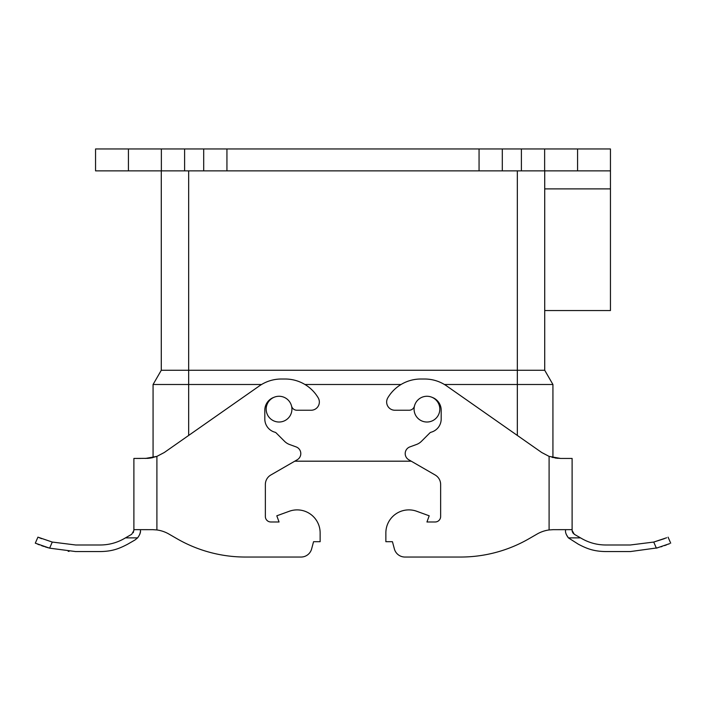 <?xml version="1.0" encoding="UTF-8"?>
<svg xmlns="http://www.w3.org/2000/svg" width="706" height="706" viewBox="0 0 706 706"><rect width="100%" height="100%" fill="white"/><g stroke="black" fill="none" stroke-linecap="round" stroke-linejoin="round"><path stroke-width="1.06" d="M279.055 396.269A12.876 12.876 0 0 1 291.922 409.145A12.876 12.876 0 0 1 279.055 422.02A12.876 12.876 0 0 1 266.18 409.145A12.876 12.876 0 0 1 279.055 396.269M426.945 396.269A12.876 12.876 0 0 1 439.82 409.145A12.876 12.876 0 0 1 426.945 422.02A12.876 12.876 0 0 1 414.078 409.145A12.876 12.876 0 0 1 426.945 396.269M273.963 397.319A13.696 13.696 0 0 0 264.812 410.239L264.812 418.949A13.696 13.696 0 0 0 274.943 432.231A2.736 2.736 0 0 1 276.17 432.937L284.553 441.321A13.696 13.696 0 0 0 289.557 444.506L296.114 446.898A7.122 7.122 0 0 1 297.244 459.756L270.839 474.997A10.952 10.952 0 0 0 265.359 484.484L265.359 516.51A5.48 5.48 0 0 0 270.839 521.981L279.055 521.981L276.805 515.804L289.257 511.276A23.007 23.007 0 0 1 320.136 532.889L320.136 541.705L313.561 541.705L311.628 548.924A10.952 10.952 0 0 1 301.047 557.043L245.414 557.043A136.938 136.938 0 0 1 176.95 538.696L168.91 534.054A32.864 32.864 0 0 0 156.9 529.95L156.9 456.385L164.295 452.502L259.331 385.953A38.345 38.345 0 0 1 281.323 379.016L285.162 379.016A38.345 38.345 0 0 1 318.203 397.84A8.216 8.216 0 0 1 311.125 410.239L296.873 410.239A5.48 5.48 0 0 1 291.631 406.329A13.696 13.696 0 0 0 291.569 406.126M552.613 529.668L572.107 529.65L572.107 458.441L560.555 458.441L549.1 456.385L549.1 529.95L553.522 529.65L549.1 529.95A32.864 32.864 0 0 0 537.09 534.054L529.05 538.696A136.938 136.938 0 0 1 460.586 557.043L404.953 557.043A10.952 10.952 0 0 1 394.372 548.924L392.439 541.705L385.864 541.705L385.864 532.889A23.007 23.007 0 0 1 416.743 511.276L429.195 515.804L426.945 521.981L435.161 521.981A5.48 5.48 0 0 0 440.641 516.51L440.641 484.484A10.952 10.952 0 0 0 435.161 474.997L408.756 459.756A7.122 7.122 0 0 1 409.886 446.898L416.443 444.506A13.696 13.696 0 0 0 421.447 441.321L429.83 432.937A2.736 2.736 0 0 1 431.057 432.231A13.696 13.696 0 0 0 441.188 418.949L441.188 410.239A13.696 13.696 0 0 0 432.037 397.319M577.579 148.957L577.579 170.87L610.443 170.87L610.443 148.957L95.557 148.957L95.557 170.87L128.421 170.87L128.421 148.957M161.365 148.957L161.365 170.87L128.421 170.87M161.365 170.87L203.699 170.87L203.699 148.957M502.301 148.957L502.301 170.87L203.699 170.87M502.301 170.87L544.635 170.87L544.635 148.957M577.579 170.87L544.635 170.87M610.443 170.87L610.443 310.552L544.714 310.552L544.714 370.262L544.714 170.87L544.714 310.552M517.33 170.87L517.33 370.262L544.714 370.262L552.93 384.496L544.714 370.262M552.93 457.55L552.93 384.496L517.33 384.496L517.33 370.262L188.67 370.262L188.67 170.87M261.582 384.496L153.07 384.496L161.286 370.262L161.286 170.87L161.286 370.262L188.67 370.262L188.67 435.434M517.33 435.434L517.33 384.496L444.418 384.496M401.052 384.496L304.948 384.496M265.359 484.484A10.952 10.952 0 0 1 270.839 474.997L294.773 461.186L411.227 461.186M153.07 384.496L153.07 457.55L151.349 457.912M549.1 456.385L541.705 452.502L446.669 385.953A38.345 38.345 0 0 0 424.677 379.016L420.838 379.016A38.345 38.345 0 0 0 387.797 397.84A8.216 8.216 0 0 0 394.875 410.239L409.127 410.239A5.48 5.48 0 0 0 414.369 406.329A13.696 13.696 0 0 1 414.431 406.126M168.91 534.054L176.95 538.696M245.414 557.043L301.047 557.043M311.628 548.924L313.561 541.705M270.839 521.981A5.48 5.48 0 0 1 265.359 516.51M435.161 474.997A10.952 10.952 0 0 1 440.641 484.484M440.641 516.51A5.48 5.48 0 0 1 435.161 521.981M392.439 541.705L394.372 548.924M404.953 557.043L460.586 557.043M148.048 458.344L133.893 458.441L133.893 529.65L153.387 529.668M145.445 458.441L156.9 456.385L150.907 457.982M152.478 529.65L156.9 529.95M552.03 457.32L560.555 458.441L555.031 457.973M147.633 458.37L150.466 458.062M289.257 511.276L281.95 513.933M151.066 457.956L153.07 457.55M133.893 458.441L140.468 458.441M555.092 457.982L557.934 458.335M424.05 513.933L416.743 511.276M140.468 529.65L140.468 530.488L140.468 529.65M133.302 532.695L133.893 529.65M565.532 529.65L565.532 530.488L565.532 529.65M572.107 529.65L572.292 531.759M320.136 536.225L320.136 532.889M385.864 532.889L385.864 536.225M134.996 539.975L137.608 537.866L125.491 537.866L131.704 534.283L124.344 538.528C116.878 542.799 108.848 544.953 100.243 544.988L75.648 544.988L52.27 542.058L37.921 537.151L35.3 543.179L49.623 548.165L75.648 551.562L100.243 551.562C112.148 551.368 118.793 548.844 127.636 544.22L134.996 539.975M139.735 534.433L140.37 531.962M140.379 531.874L140.468 530.488C140.759 532.359 139.806 534.821 137.608 537.866M133.893 530.488L131.704 534.283M566.265 534.433L568.392 537.866L578.364 544.22C587.207 548.844 593.843 551.36 605.757 551.562L630.352 551.562L657.604 547.83M572.698 532.695L574.296 534.283L580.508 537.866L568.392 537.866C566.221 534.883 565.268 532.421 565.532 530.488M666.64 537.76L653.73 542.058L630.352 544.988L605.757 544.988C597.152 544.953 589.122 542.799 581.656 538.528L574.296 534.283L572.107 530.488M90.077 551.562L84.596 551.562L90.077 551.562M79.125 551.562L75.648 551.562L79.125 551.562M69.1 551.351L68.164 551.289M37.656 544.167L39.333 544.829M41.566 545.659L43.931 546.47M45.06 546.832L48.387 547.83M39.359 537.76L41.68 538.687M630.352 551.562L628.243 551.562M660.94 546.832L662.069 546.47M664.584 545.606L666.667 544.829M668.379 544.158L669.615 543.646M669.65 543.629L656.377 548.165L653.73 542.058L664.32 538.687M670.7 543.179L668.079 537.151L670.7 543.179M184.601 170.87L184.601 148.957M226.935 148.957L226.935 170.87M479.065 148.957L479.065 170.87M521.399 170.87L521.399 148.957M610.443 188.89L544.714 188.89M49.623 548.165L52.27 542.058"/></g></svg>
